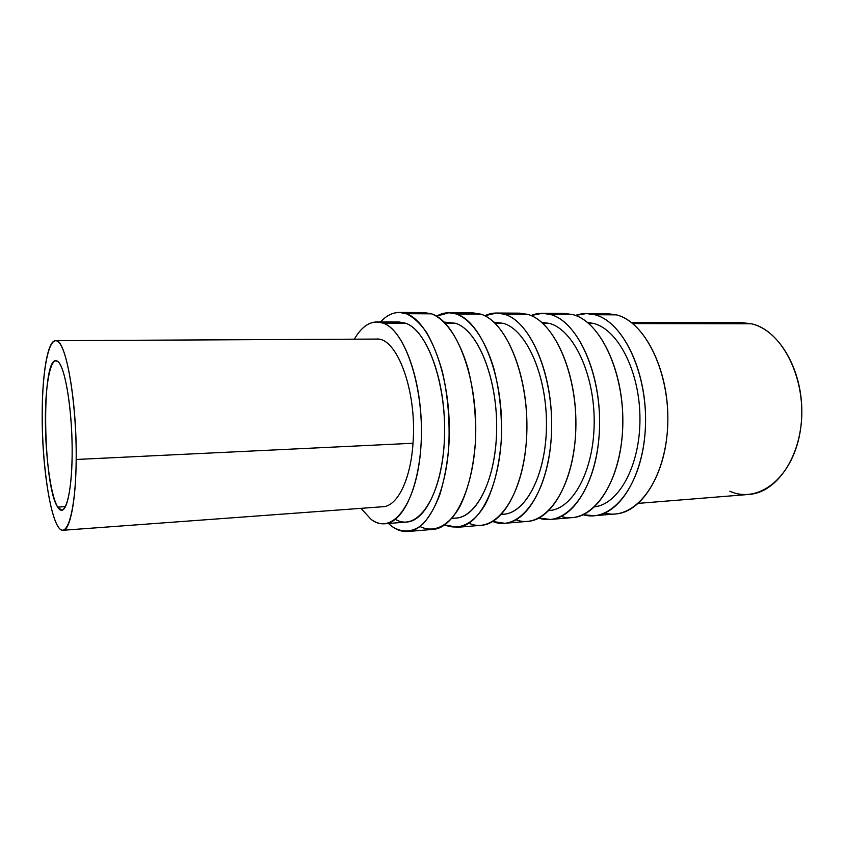 <?xml version="1.0" encoding="UTF-8"?>
<svg xmlns="http://www.w3.org/2000/svg" width="844" height="844" viewBox="0 0 844 844"><rect width="100%" height="100%" fill="white"/><g stroke="black" fill="none" stroke-linecap="round" stroke-linejoin="round"><path stroke-width="1.27" d="M384.748 523.797C380.095 524.135 375.538 522.647 371.075 519.345L360.958 508.352L371.075 519.345C392.017 535.982 416.883 504.701 420.861 447.689C425.133 390.783 405.827 330.626 383.334 323.178C372.278 319.549 362.614 324.887 354.322 339.193C360.789 327.947 368.29 322.186 376.846 321.923L383.334 323.178L405.595 323.22C426.062 330.099 444.577 377.268 444.64 428.731C444.915 480.236 426.906 521.107 406.745 522.025L384.748 523.797C404.329 522.932 421.778 481.724 421.441 429.723C421.293 377.753 403.221 330.12 383.334 323.178L405.595 323.22C428.193 330.51 447.753 387.48 444.25 443.047C441.043 498.709 416.883 532.226 395.403 519.366M542.903 323.442L549.634 323.452C573.509 329.962 594.566 374.124 594.197 422.348C594.049 470.593 572.812 509.27 549.212 510.546L548.969 510.557C572.612 509.512 593.986 470.92 594.187 422.591C594.63 374.293 573.551 329.972 549.634 323.452L542.903 323.442M493.898 322.176L503.562 323.379L495.154 323.357L503.562 323.379C526.413 330.004 546.712 375.126 546.479 424.384C546.458 473.674 526.181 513.047 503.625 514.218L501.42 514.397M444.166 322.07L455.591 323.294L445.358 323.284L455.591 323.294C477.314 330.057 496.757 376.171 496.673 426.515C496.789 476.881 477.598 516.992 456.182 518.047L451.856 518.395M631.354 322.461L742.235 322.703L751.287 323.769L632.768 323.579L751.287 323.769C778.938 329.761 802.676 369.767 801.8 413.486C801.188 457.216 776.406 492.759 748.966 494.436L638.444 503.351M593.912 323.516C618.42 329.867 639.995 372.141 639.952 418.856C640.142 465.582 618.884 504.079 594.651 506.833C618.884 504.079 640.142 465.582 639.952 418.856C639.995 372.141 618.42 329.867 593.912 323.516L588.743 323.516L593.912 323.516L587.424 322.419M516.064 519.788C542.724 530.137 571.937 493.265 575.502 435.884C579.406 378.576 555.405 321.501 527.627 314.358C553.2 321.174 576.125 369.872 575.903 423.477C575.924 477.113 553.094 519.957 527.869 521.349L504.839 523.301C529.483 521.972 551.765 478.727 551.681 424.521C551.828 370.326 529.325 321.11 504.332 314.232L527.627 314.358L504.332 314.232L496.599 313.029L484.709 315.772C491.029 312.755 497.57 312.238 504.332 314.232C531.583 321.448 555.194 379.557 551.269 437.625C547.672 495.787 518.86 532.596 492.769 521.486L504.839 523.301M496.599 313.029L519.714 313.166L527.627 314.358M503.562 323.379C526.804 330.078 547.302 376.667 546.458 426.663C545.857 476.691 524.441 515.199 501.526 514.291M541.584 322.271L549.634 323.452M376.846 321.923L398.906 321.965L405.595 323.22M550.446 519.44C576.23 517.994 599.578 475.531 599.62 422.464C599.905 369.429 576.579 321.248 550.467 314.485L572.844 314.612C599.483 321.311 623.199 368.986 622.84 421.472C622.735 473.969 598.902 516.064 572.591 517.572L550.446 519.44L538.894 518.089C566.102 527.753 595.685 490.86 599.229 434.217C603.112 377.648 578.731 321.553 550.467 314.485C543.779 312.628 537.269 312.976 530.96 315.55L542.375 313.303L564.594 313.44L572.844 314.612L550.467 314.485L542.375 313.303M561.271 516.401C589.006 525.432 618.937 488.56 622.461 432.634C626.322 376.783 601.582 321.606 572.844 314.612M469 523.196C494.478 535.117 522.869 498.424 526.498 439.471C530.454 380.602 507.265 321.385 480.563 314.105C504.955 321.036 526.994 370.801 526.92 425.576C527.078 480.384 505.377 524.018 481.333 525.284L457.353 527.31C480.753 526.118 501.853 482.072 501.631 426.663C501.621 371.276 480.046 320.963 456.298 313.968L480.563 314.105L456.298 313.968L448.945 312.744L436.559 316.152C442.878 312.544 449.451 311.816 456.298 313.968C470.952 319.391 484.994 338.971 493.729 368.068C499.796 391.226 502.286 415.681 501.188 441.423C499.078 466.648 493.835 487.526 485.458 504.068C473.969 523.987 458.883 530.96 444.735 524.884L457.353 527.31M448.945 312.744L473.009 312.881L480.563 314.105M455.591 323.294C478.042 330.194 497.876 379.325 496.631 431.126C495.607 482.968 474.265 521.191 452.205 517.984M407.884 531.498C429.912 530.454 449.704 485.574 449.324 428.9C449.145 372.267 428.615 320.804 406.228 313.694L431.516 313.831C454.61 320.878 475.678 371.761 475.763 427.771C476.069 483.802 455.602 528.26 432.877 529.388L407.884 531.498C402.493 531.899 397.218 530.232 392.08 526.498L388.451 523.502L392.08 526.498C402.187 533.091 412.895 532.522 422.823 524.135C429.216 517.14 434.839 507.466 439.682 495.101C443.923 481.386 446.898 466.025 448.628 449.019C450.137 422.158 448.048 396.342 442.351 371.571C438.036 356.316 432.803 343.297 426.653 332.525C420.154 323.336 413.338 317.059 406.228 313.694C396.954 310.676 388.398 313.43 380.56 321.933C386.32 315.667 392.565 312.502 399.296 312.438L424.374 312.586L431.516 313.831L406.228 313.694L399.296 312.438M419.964 526.55C433.732 533.186 448.491 526.572 459.79 506.685C468.019 490.121 473.189 469.053 475.309 443.49C476.427 417.369 474.022 392.523 468.103 368.923C459.579 339.288 445.843 319.338 431.516 313.831M604.747 513.068C633.433 520.98 664.017 484.224 667.488 429.659C671.307 375.169 645.934 321.722 616.32 314.854C643.909 321.448 668.332 368.142 667.857 419.542C667.636 470.963 642.896 512.319 615.603 513.933L594.303 515.737C621.121 514.165 645.417 472.45 645.576 420.491C645.998 368.554 621.923 321.385 594.798 314.738L616.32 314.854L594.798 314.738L586.39 313.567L575.408 315.445C581.716 313.219 588.173 312.987 594.798 314.738C623.98 321.669 649.047 375.949 645.206 431.115C641.714 486.344 611.446 523.174 583.215 514.724L594.303 515.737M586.39 313.567L607.764 313.704L616.32 314.854M729.838 491.229C759.062 504.48 794.035 476.723 800.629 428.636C807.655 380.665 782.546 330.226 751.287 323.769M76.182 459.484C76.709 406.439 67.72 349.764 58.489 342.042C49.247 333.464 42.2 368.722 42.2 414.531C42.094 460.254 48.783 510.82 57.645 525.896C66.476 541.742 75.791 512.646 76.182 459.484C76.983 400.13 65.463 337.916 55.588 340.649C47.675 340.406 42.158 373.881 42.2 414.531C41.81 469.728 52.17 531.794 63.015 530.264C70.01 530.496 75.949 501.157 76.182 459.484L413.001 443.258L76.182 459.484M57.73 507.117C50.703 495.766 45.259 455.349 45.376 418.729C45.397 382.015 51.136 354.575 58.394 361.981C65.663 368.754 72.521 412.98 72.162 454.156C71.888 495.439 64.745 519.06 57.73 507.117L65.516 506.611L57.73 507.117L61.76 510.251C68.058 510.282 72.932 480.384 72.067 442.319C71.276 404.297 64.904 368.258 58.394 361.981L55.904 360.694C41.05 358.953 42.938 486.133 57.73 507.117M55.588 340.649L376.361 339.077C396.817 336.735 417.274 391.141 413.001 443.258C410.648 479.898 397.292 506.294 382.933 506.727L63.015 530.264"/></g></svg>
